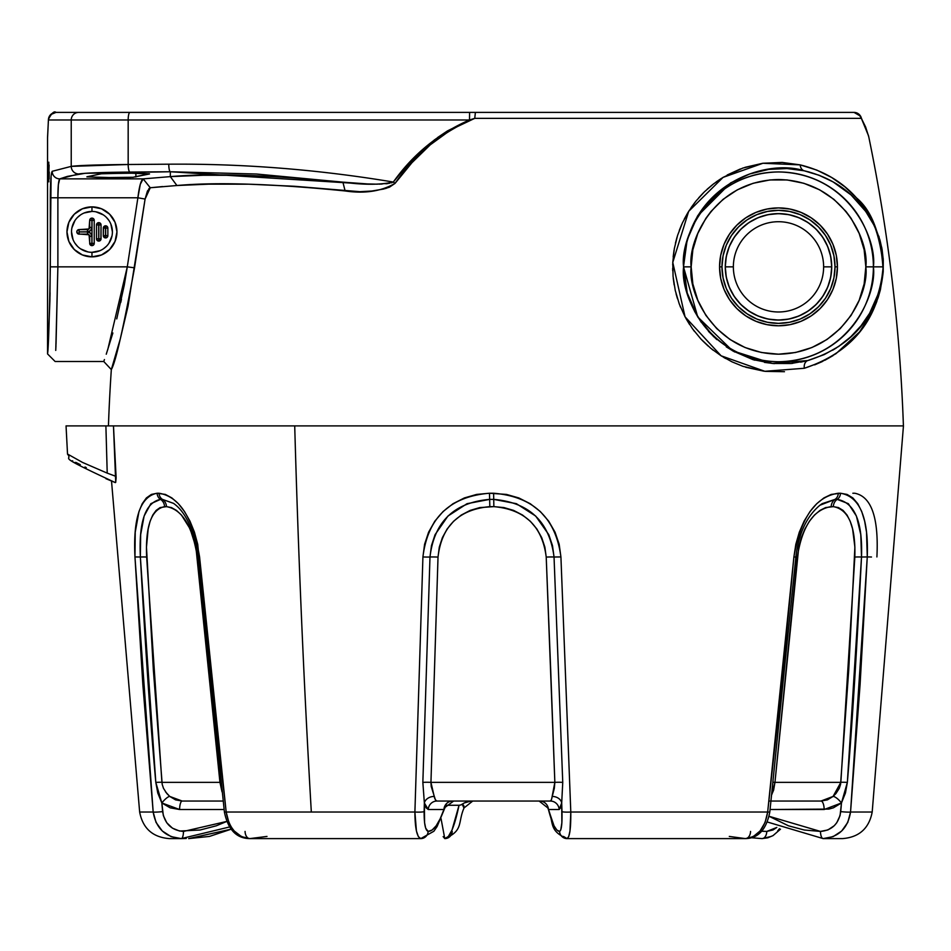 <?xml version="1.0" encoding="UTF-8"?>
<svg xmlns="http://www.w3.org/2000/svg" width="951" height="951" viewBox="0 0 951 951"><rect width="100%" height="100%" fill="white"/><g stroke="black" fill="none" stroke-linecap="round" stroke-linejoin="round"><path stroke-width="1.43" d="M89.691 220.382L91.89 220.382L91.962 218.1A2.271 2.271 0 0 0 89.691 220.382L89.691 227.396L91.89 227.396L89.691 227.396A2.199 2.199 0 0 1 87.492 229.595L87.492 231.794A4.386 4.386 0 0 0 91.89 227.396L91.89 220.382L89.691 220.382L90.357 218.766L91.962 218.1A2.271 2.271 0 0 1 94.232 220.382A2.271 2.271 0 0 0 91.962 218.1L92.033 220.382L94.232 220.382L91.902 220.323L91.89 227.396L90.595 230.511L87.492 231.794L79.016 231.866L87.492 231.949L90.595 233.233L91.89 236.335L91.89 243.361L89.691 243.361A2.271 2.271 0 0 0 91.962 245.631L92.033 220.382L91.962 245.631L89.858 244.229L89.049 234.778L78.22 233.97L76.817 231.866L77.483 230.261L79.088 229.595A2.271 2.271 0 0 0 76.817 231.866A2.271 2.271 0 0 0 79.088 234.136A2.271 2.271 0 0 1 76.817 231.866A2.271 2.271 0 0 1 79.088 229.595L79.088 231.794L79.088 229.595L89.049 228.953L89.691 220.382A2.271 2.271 0 0 1 91.962 218.1L93.567 218.766L94.232 220.382L94.232 243.361L93.567 244.966L91.962 245.631A2.271 2.271 0 0 1 89.691 243.361L91.89 243.361L91.89 236.335A4.386 4.386 0 0 0 87.492 231.949L79.088 231.949L87.492 231.794L87.492 229.595L79.088 229.595M49.107 165.058L48.644 181.106L48.798 162.181M103.314 228.085A2.271 2.271 0 0 1 105.585 225.815L105.585 228.002L107.855 228.085A2.271 2.271 0 0 0 105.585 225.815A2.271 2.271 0 0 0 103.314 228.085L105.513 228.085L105.585 225.815L107.19 226.481L107.855 228.085L105.668 228.085L105.668 235.658L107.855 235.658L107.855 228.085L107.855 235.658L103.314 235.658A2.271 2.271 0 0 0 105.585 237.928L105.585 235.729L105.585 237.928A2.271 2.271 0 0 0 107.855 235.658L107.19 237.263L105.585 237.928L103.493 236.526L103.314 235.658L105.513 235.658L105.513 228.085L103.314 228.085L103.314 235.658L103.493 227.218L105.585 225.815A2.271 2.271 0 0 1 107.855 228.085M96.503 224.911A2.271 2.271 0 0 1 98.773 222.641A2.271 2.271 0 0 0 96.503 224.911L98.702 224.911L98.773 222.641L98.773 224.84L101.044 224.911A2.271 2.271 0 0 0 98.773 222.641L100.378 223.307L101.044 224.911L98.856 224.911L98.773 241.102A2.271 2.271 0 0 0 101.044 238.82L98.856 238.82L101.044 238.82L101.044 224.911L100.877 239.7L98.773 241.102L98.702 238.82L96.503 238.82A2.271 2.271 0 0 0 98.773 241.102L97.168 240.437L96.503 238.82L98.702 238.82L98.702 224.911L96.503 224.911L96.503 238.82L96.503 224.911L97.168 223.307L98.773 222.641A2.271 2.271 0 0 1 101.044 224.911M91.962 211.431A20.447 20.447 0 0 1 112.408 231.866A20.447 20.447 0 0 1 91.962 252.312L91.962 252.312A20.447 20.447 0 0 1 71.515 231.866A20.447 20.447 0 0 1 91.962 211.431A20.447 20.447 0 0 1 112.408 231.866A20.447 20.447 0 0 1 91.962 252.312L91.962 256.853A24.988 24.988 0 0 0 116.949 231.866A24.988 24.988 0 0 0 91.962 206.878A24.988 24.988 0 0 1 116.949 231.866A24.988 24.988 0 0 1 91.962 256.853L91.962 252.312A20.447 20.447 0 0 1 71.515 231.866A20.447 20.447 0 0 1 91.962 211.431L91.962 206.878L91.962 211.431L84.14 212.988M726.291 256.473L729.322 246.487L726.291 256.473L725.268 266.851L733.364 266.851A45.137 45.137 0 0 0 778.489 311.987A45.137 45.137 0 0 0 823.625 266.851A45.137 45.137 0 0 0 778.489 221.714A45.137 45.137 0 0 0 733.364 266.851L725.375 266.851A53.113 53.113 0 0 1 778.489 213.737A53.113 53.113 0 0 1 831.602 266.851L823.625 266.851A45.137 45.137 0 0 1 778.489 311.987A45.137 45.137 0 0 1 733.364 266.851A45.137 45.137 0 0 1 778.489 221.714A45.137 45.137 0 0 1 823.625 266.851L831.602 266.851A53.113 53.113 0 0 0 778.489 213.737A53.113 53.113 0 0 0 725.375 266.851L725.268 266.851A53.22 53.22 0 0 1 778.489 213.63A53.22 53.22 0 0 1 831.721 266.851L830.698 256.473L827.667 246.487L830.698 256.473M133.021 177.278L100.984 177.647L87.076 176.755L102.126 173.629L134.222 173.165L149.521 173.95L133.021 177.278L149.069 173.795M720.692 255.355L724.044 244.3L720.692 255.355L719.562 266.851L721.975 266.851A56.513 56.513 0 0 0 778.489 323.364A56.513 56.513 0 0 0 835.014 266.851A56.513 56.513 0 0 0 778.489 210.337A56.513 56.513 0 0 0 721.975 266.851L719.562 266.851A58.938 58.938 0 0 1 778.489 207.912A58.938 58.938 0 0 1 837.427 266.851L835.014 266.851L837.427 266.851L836.298 255.355L832.945 244.3L827.501 234.112L820.166 225.185L811.239 217.85L801.051 212.406L789.996 209.054L801.051 212.406M883.158 260.657L883.194 266.851L873.387 266.851A94.898 94.898 0 0 1 778.489 361.749A94.898 94.898 0 0 1 683.603 266.851L683.603 266.851A94.898 94.898 0 0 1 778.489 171.953A94.898 94.898 0 0 1 873.387 266.851L865.826 266.851C869.333 292.397 843.133 352.987 778.489 354.188C713.856 352.987 687.656 292.397 691.163 266.851L683.603 266.851C679.787 294.608 708.257 360.453 778.489 361.749C848.732 360.453 877.202 294.608 873.387 266.851L883.194 266.851L882.302 251.551L877.191 232.519L873.707 224.698L865.731 211.431L851.062 194.931L833.159 181.95L819.441 175.388L804.189 170.788L787.048 168.541L768.693 169.397L749.554 174.009L730.558 182.961L697.475 216.139L687.157 239.949L683.496 266.851L697.725 316.933L732.567 350.8L772.402 363.46L807.803 360.536A7.572 5.706 -105.1 0 0 804.344 368.275L764.83 371.294L721.108 355.793L685.053 316.826L672.773 262.44L688.667 211.348L723.057 177.385L762.928 163.263L800.207 164.88A7.572 5.872 -77.5 0 0 804.189 170.788C764.652 157.902 686.004 185.837 683.496 266.851L684.851 250.137M688.869 298.198L686.765 291.327M701.291 322.353L694.575 311.369M716.852 339.602L708.471 331.352M734.731 352.001L726.255 346.853M754.904 360.191L753.037 359.633M774.352 363.639L764.461 362.379M792.789 363.33L791.256 363.484M809.432 360.084L808.231 360.417M807.482 360.619L800.683 362.153M839.305 346.009L838.604 346.485M836.428 347.911L832.624 350.23M851.133 336.476L841.088 344.738M860.893 325.955L858.931 328.321M870.688 311.429L867.681 316.493M878.035 294.869L873.434 306.103M880.816 285.098L878.76 292.658M683.496 265.067L687.204 292.932L697.725 316.933L713.535 336.571L732.567 350.8L752.776 359.561L772.402 363.46L790.935 363.52L807.803 360.536L824.184 354.628L838.449 346.592L850.693 336.88L861.071 325.741L869.547 313.414L878.724 292.765L882.373 276.61L883.194 266.851L881.208 283.35M49.916 300.041L51.081 176.066L52.186 171.299L71.23 166.377L71.23 119.969L48.418 119.969L47.55 138.05M116.747 318.906L124.284 285.134L127.291 266.851L57.88 266.851L127.291 266.851L137.883 197.784L57.88 197.784L57.88 266.851L50.32 266.851C49.393 319.857 48.465 348.874 47.55 353.927L47.55 138.311L47.55 353.927L48.251 342.027M47.657 352.25L47.574 353.499M48.132 344.298L48.061 345.486M50.07 292.718L49.999 296.439M868.596 136.183L868.477 135.696A7.572 7.002 -13.9 0 0 868.406 135.399A7.572 7.002 166.1 0 1 868.477 135.696L868.75 136.789A1726.184 1726.184 0 0 1 903.414 425.893A1726.184 1726.184 0 0 0 868.75 136.789L865.612 126.982L861.368 118.352L474.751 118.352L451.428 129.431L430.244 144.837L411.878 162.776L395.057 183.377L389.458 187.169L383.633 189.035L371.912 191.02L359.894 191.686L294.311 186.265L248.603 184.185L208.994 184.149L176.91 185.516L150.27 187.751L147.453 190.996L145.087 199.044L128.04 306.139L120.302 338.877L111.326 369.582A1726.184 1726.184 0 0 0 108.438 425.893A1726.184 1726.184 0 0 1 111.326 369.582L120.29 338.913L128.04 306.151M800.207 164.88L816.743 170.063L831.59 177.445L844.809 186.765L856.459 197.879L866.444 210.73L874.754 225.744L879.996 240.163L882.124 249.697L883.277 260.075L883.217 271.641L880.412 289.71L878.153 297.604L872.162 312.19L859.549 331.899L836.012 353.653L821.236 362.058L804.344 368.275L764.83 371.294L743.076 366.373L731.961 361.82L721.108 355.793L710.73 348.256L701.006 339.115L692.399 328.642L685.053 316.826L679.276 303.987L675.258 290.459L673.07 276.444L672.773 262.44L674.33 248.591L677.587 235.361L682.449 222.831L688.667 211.348L696.073 200.958L704.406 191.817L713.452 183.971L723.057 177.385L742.874 168.054L762.928 163.263L782.126 162.431L800.207 164.88C823.304 170.621 842.063 181.617 856.459 197.879C872.34 211.063 881.256 235.646 883.217 271.641C878.046 320.261 851.751 352.476 804.344 368.275A7.572 5.706 74.9 0 1 807.803 360.536C853.82 345.986 878.95 314.757 883.194 266.851C879.841 232.983 870.878 210.718 856.316 200.055C842.836 185.659 825.456 175.899 804.189 170.788A7.572 5.872 102.5 0 1 800.207 164.88M91.962 206.878A24.988 24.988 0 0 0 66.974 231.866A24.988 24.988 0 0 0 91.962 256.853L82.404 254.951L74.297 249.531L68.876 241.435L66.974 231.866L68.876 222.308L74.297 214.201L82.404 208.78L91.962 206.878L101.519 208.78L109.627 214.201L115.047 222.308L116.949 231.866L115.047 241.435L109.627 249.531L101.519 254.951L91.962 256.853A24.988 24.988 0 0 1 66.974 231.866A24.988 24.988 0 0 1 91.962 206.878M91.962 252.312L99.784 250.755M103.314 248.865L106.417 246.321M108.949 243.23L112.016 235.86M112.408 231.878L110.851 224.044M108.961 220.513L106.417 217.41M103.326 214.878L95.944 211.823M80.609 214.867L77.507 217.41M74.963 220.501L71.907 227.883M71.515 231.866L73.072 239.688M74.963 243.218L77.507 246.321M80.597 248.865L87.968 251.92M148.903 188.631L150.27 187.751L176.91 185.516C216.994 181.95 273.068 183.769 345.13 190.949C364.554 193.861 381.196 191.341 395.057 183.377C415.539 153.515 442.108 131.844 474.751 118.352L475.393 112.396L854.034 112.396L469.616 112.396L475.393 112.396L474.751 118.352L469.497 119.969L128.171 119.969L128.171 164.499L168.767 164.19C243.408 163.584 318.252 169.54 393.31 182.045C318.252 169.54 243.408 163.584 168.767 164.19L128.171 164.499L128.171 119.969L71.23 119.969L71.23 166.377L128.171 164.499C97.525 164.773 78.553 165.403 71.23 166.377L52.186 171.299C50.985 173.26 50.367 182.081 50.32 197.784L50.665 181.855M434.096 140.13L447.802 130.739L469.497 119.969L469.616 112.396L55.99 112.396L469.616 112.396L469.497 119.969C438.613 133.425 413.209 154.121 393.31 182.045L409.203 162.918L427.142 145.705L447.243 131.06L437.567 137.55M58.059 189.237L57.88 197.784C57.916 186.574 58.534 180.274 59.735 178.871L143.149 178.871L170.324 176.624L170.324 171.751L84.996 173.296L67.378 176.399L59.735 178.871L143.149 178.871L140.284 184.304L137.883 197.784L57.88 197.784L58.368 184.625L59.735 178.871A7.572 7.537 -113.1 0 1 52.186 171.299A7.572 7.537 66.9 0 0 59.735 178.871L78.671 173.95A7.572 7.442 -100.6 0 1 71.23 166.377A7.572 7.442 79.4 0 0 78.671 173.95C85.257 172.975 102.339 172.345 129.918 172.072A7.572 1.747 -90.5 0 1 128.171 164.499A7.572 1.747 89.5 0 0 129.918 172.072L170.324 171.751L256.461 174.021L342.895 182.152L290.756 177.421L243.86 175.305L203.229 175.257L170.324 176.624L170.324 171.751A7.572 1.557 -90.4 0 1 168.767 164.19A7.572 1.557 89.6 0 0 170.324 171.751L361.915 183.793L377 184.173L389.732 183.258M130.406 177.409L127.137 177.528M123.297 177.623L119.053 177.682M114.536 177.718L86.874 176.862L100.758 173.795L129.598 173.118L149.521 173.95M113.454 362.735L111.326 369.57C115.546 362.533 123.285 328.606 134.543 267.813L145.087 199.044L134.543 267.813L127.291 266.851L107.772 349.576M391.301 182.889L393.31 182.045C380.198 184.946 363.389 184.981 342.895 182.152L345.13 190.949L342.895 182.152C268.313 174.877 210.789 173.034 170.324 176.624L176.91 185.516L170.324 176.624L143.149 178.871L150.27 187.751L143.149 178.871C141.01 180.155 139.25 186.455 137.883 197.784L145.087 199.044L137.883 197.784L127.291 266.851L134.543 267.813L145.087 199.044L150.27 187.751L162.621 186.562M176.91 185.516L209.137 184.137M356.827 191.686L359.87 191.686M362.248 191.65L371.865 191.02M373.767 190.806L375.312 190.604M385.5 188.536L386.237 188.322M672.678 268.301L672.726 270.762M673.249 278.239L674.164 284.955M676.078 293.823L677.481 298.733M679.929 305.687L680.571 307.292M685.897 318.371L689.57 324.493M693.434 330.045L694.456 331.412M702.147 340.315L708.162 346.069M711.907 349.219L713.191 350.218M723.759 357.433L725.637 358.515M745.703 367.229L763.974 371.199M765.389 371.365L784.492 371.698M814.638 364.875L822.472 361.475M824.933 360.239L833.017 355.615M859.847 331.53L864.53 325.183M869.059 317.979L870.545 315.304M872.59 311.298L873.933 308.445M875.788 304.094L876.905 301.182M883.217 259.088L883.17 258.327M882.064 249.388L881.648 247.129M879.14 237.263L878.783 236.133M873.684 223.449L872.019 220.156M870.296 216.983L867.918 213.012M865.826 209.814L863.496 206.51M860.857 203.062L860.239 202.29M854.985 196.286L849.136 190.521M843.906 186.027L843.24 185.493M762.607 163.299L744.942 167.364M740.437 168.933L727.194 174.996M721.559 178.301L716.091 181.998M712.501 184.708L707.164 189.225M703.467 192.744L698.735 197.796M695.193 202.052L691.104 207.627M687.894 212.596L684.316 219.015M681.819 224.21L679.276 230.439M677.088 236.977L675.424 243.254M674.033 250.303L673.177 256.865M672.714 264.188L672.702 264.853M429.127 144.065L420.449 151.637M48.406 339.305L49.916 300.29M203.229 175.257L223.212 175.067M882.98 257.507L883.027 258.173M882.647 254.155L882.73 254.856M882.183 250.779L882.29 251.444M881.066 245.037L881.72 248.14M875.847 229.286L880.293 241.923M871.948 221.333L873.612 224.495M864.554 209.802L869.749 217.517M859.442 203.466L861.095 205.416M850.658 194.575L852.643 196.405M845.284 190.081L847.567 191.912M832.66 181.665L838.449 185.195M818.419 174.996L832.446 181.546M804.308 170.811L809.242 172.024M786.097 168.505L792.064 168.898M768.087 169.48L771.225 169.076M687.323 239.367L697.903 215.437L730.558 182.961M729.976 339.471L716.745 328.606L705.88 315.375L697.808 300.278L692.839 283.885L691.163 266.851L692.839 249.816L697.808 233.435L705.88 218.338L710.991 211.455L723.093 199.341L737.322 189.831L753.144 183.281L769.93 179.941L787.059 179.941L803.845 183.281L819.655 189.831L833.896 199.341L845.998 211.455L851.109 218.338L859.181 233.435L864.15 249.816L865.826 266.851L864.15 283.885L859.181 300.278L851.109 315.375L840.244 328.606L827.013 339.471L811.916 347.531L795.535 352.5L778.489 354.188L761.454 352.5L745.073 347.531L730.023 339.507M836.298 278.358L832.945 289.413L836.298 278.358L837.427 266.851A58.938 58.938 0 0 1 778.489 325.789A58.938 58.938 0 0 1 719.562 266.851L720.692 278.358L724.044 289.413L729.488 299.601L736.823 308.528L745.75 315.863L755.938 321.307L766.993 324.66L755.938 321.307M827.501 299.601L820.166 308.528L827.501 299.601L832.945 289.413M789.996 209.054L778.489 207.912L766.993 209.054L755.938 212.406L745.75 217.85L736.823 225.185L729.488 234.112L724.044 244.3M766.993 324.66L778.489 325.789L789.996 324.66L801.051 321.307L811.239 315.863L820.166 308.528M56.026 344.321L57.88 266.851L55.812 348.755M55.729 350.42L55.966 345.57M106.25 354.212L112.872 332.981M47.55 353.927L55.122 361.499L103.766 361.499L104.432 359.573M121.466 299.185L120.729 302.489M58.463 183.709L58.368 184.613M683.603 266.851L691.163 266.851C687.656 241.304 713.856 180.714 778.489 179.525C843.133 180.714 869.333 241.304 865.826 266.851L873.387 266.851C877.202 239.093 848.732 173.248 778.489 171.953C708.257 173.248 679.787 239.093 683.603 266.851M883.194 266.851L883.158 267.825M825.48 235.456L818.454 226.897L825.48 235.456L830.71 245.227L833.92 255.831L835.014 266.851L833.92 277.882L830.71 288.486L825.48 298.257L818.454 306.816L809.895 313.842L818.454 306.816M747.094 219.859L738.535 226.897L747.094 219.859L756.865 214.641L767.469 211.431L778.489 210.337L789.52 211.431L800.124 214.641L809.895 219.859L818.454 226.897M731.509 298.257L738.535 306.816L731.509 298.257L726.279 288.486L723.069 277.882L721.975 266.851L723.069 255.831L726.279 245.227L731.509 235.456L738.535 226.897M809.895 313.842L800.124 319.072L789.52 322.282L778.489 323.364L767.469 322.282L756.865 319.072L747.094 313.842L738.535 306.816M729.322 246.487L734.243 237.286L729.322 246.487M758.125 217.684L768.111 214.653L758.125 217.684L748.924 222.593L740.853 229.215L734.243 237.286M788.878 214.653L798.864 217.684L808.065 222.593L816.136 229.215L808.065 222.593L798.864 217.684L788.878 214.653L778.489 213.63L768.111 214.653M830.698 277.24L827.667 287.226L822.746 296.427L827.667 287.226L830.698 277.24L831.721 266.851A53.22 53.22 0 0 1 778.489 320.083A53.22 53.22 0 0 1 725.268 266.851L726.291 277.24L729.322 287.226L726.291 277.24M798.864 316.029L788.878 319.06L798.864 316.029L808.065 311.108L816.136 304.486L822.746 296.427M768.111 319.06L758.125 316.029L748.924 311.108L758.125 316.029L768.111 319.06L778.489 320.083L788.878 319.06M827.667 246.487L822.746 237.286L816.136 229.215M729.322 287.226L734.243 296.427L740.853 304.486L748.924 311.108M725.375 266.851A53.113 53.113 0 0 0 778.489 319.964A53.113 53.113 0 0 0 831.602 266.851A53.113 53.113 0 0 1 778.489 319.964A53.113 53.113 0 0 1 725.375 266.851M387.889 183.555L385.892 183.781M382.195 184.03L379.235 184.137M50.32 197.784L50.32 266.851L57.88 266.851L57.88 197.784L50.32 197.784L57.88 197.784M358.206 183.567L365.255 183.947M393.31 182.045L395.057 183.377L393.31 182.045C318.252 169.54 243.408 163.584 168.767 164.19M135.886 173.189L135.886 176.969L135.886 173.189M416.823 155.084L429.911 143.423M342.895 182.152L369.939 184.114M47.562 137.229L48.418 119.969A7.572 7.026 -174.9 0 1 48.453 119.244L50.629 114.619L55.99 112.396A7.572 7.572 90 0 0 48.418 119.969L71.23 119.969A7.572 7.442 -90 0 1 78.671 112.396A7.572 7.442 90 0 0 71.23 119.969L128.171 119.969A7.572 1.747 -90 0 1 129.918 112.396A7.572 1.747 90 0 0 128.171 119.969L469.497 119.969L474.751 118.352L861.368 118.352A7.572 7.501 -90 0 0 854.034 112.396L858.052 113.573M94.232 243.361A2.271 2.271 0 0 1 91.962 245.631A2.271 2.271 0 0 0 94.232 243.361L92.033 243.361L94.232 243.361L94.232 220.382M101.044 238.82A2.271 2.271 0 0 1 98.773 241.102A2.271 2.271 0 0 1 96.503 238.82M98.856 224.911L98.773 238.903L98.856 224.911M107.855 235.658A2.271 2.271 0 0 1 105.585 237.928A2.271 2.271 0 0 1 103.314 235.658M105.668 228.085L105.585 235.729L105.668 228.085M860.572 116.153A7.572 6.883 150.3 0 1 861.368 118.352L868.477 135.696M47.55 138.145L48.43 119.469M858.741 114.072L861.368 118.352L859.787 115.095M861.059 117.163L860.524 116.07M48.822 181.831L48.418 172.012L49.25 172.012L49.107 178.966M79.088 234.136L79.088 231.949L79.088 234.136L87.492 234.136A2.199 2.199 0 0 1 89.691 236.335L91.89 236.335L89.691 236.335L89.691 243.361M87.492 234.136L87.492 231.949L87.492 234.136A2.199 2.199 0 0 1 89.691 236.335M89.691 227.396A2.199 2.199 0 0 1 87.492 229.595M459.036 805.271L446.067 805.271L459.036 805.271C454.447 827.073 449.704 838.188 444.783 838.604L448.373 836.428L452.046 829.95L459.036 805.271L460.973 804.903L459.036 805.271M463.993 808.1L462.21 804.237L460.973 804.903L464.219 802.977L462.21 804.237L463.731 805.438L463.981 808.16L464.147 806.781M468.641 801.277L464.219 802.977L471.018 801.039M109.377 425.893L107.166 425.893M67.949 454.269L82.559 462.448L107.213 473.123L105.894 425.893L66.047 425.893L67.533 454.209C74.083 461.437 51.342 452.878 115.356 482.609L105.918 478.686M717.137 425.893L294.715 425.893A6819.443 3623.251 90 0 0 311.322 812.035L414.898 812.035L422.922 556.941L424.586 544.281L428.604 532.191L434.821 521.172L443.083 511.531L453.021 503.721L464.385 497.932L476.629 494.425L489.48 493.236L506.479 494.425L518.794 497.932L530.254 503.721L540.299 511.531L548.703 521.172L555.039 532.191L559.176 544.281L560.924 556.941L570.802 812.035L767.659 812.035L781.698 684.601L793.895 556.941L795.832 544.281L799.304 532.191L804.094 521.172L810.026 511.531L816.719 503.721L823.911 497.932L831.186 494.425L840.518 493.236L847.056 494.425L852.845 497.932L857.778 503.721L861.725 511.531L864.649 521.172L866.527 532.191L867.264 556.941L860.084 684.601L850.551 812.035L872.162 812.035L850.551 812.035L847.769 822.413L841.706 830.984L833.135 836.63L823.186 838.604L842.562 838.604L823.186 838.604A7.572 2.722 -90 0 1 820.463 831.424L827.869 829.95L834.217 825.741L836.749 822.758L840.066 815.578L841.469 802.953L833.385 807.827L828.856 809.087L770.096 809.515L824.184 809.515A8.939 3.222 90 0 0 820.963 801.039L771.083 801.039L820.963 801.039L827.418 799.862L833.076 796.439L835.917 793.562L839.269 788.355L840.565 784.42L848.744 669.813L854.89 547.146L852.595 528.946L850.206 521.291L847.02 515.038L843.062 510.402L838.449 507.584L833.314 506.633L825.611 507.584L819.976 510.402L814.472 515.038L809.384 521.291L804.926 528.946L801.348 537.624L798.757 547.146L774.958 782.364L840.839 782.364L774.958 782.364L773.603 790.186L771.487 795.072M222.07 791.921L219.943 782.364L161.92 782.364L219.943 782.364L195.906 547.146L190.164 528.946L181.439 515.038L176.458 510.402L171.418 507.584L166.484 506.633L160.101 507.584L156.13 510.402L152.766 515.038L150.103 521.291L148.166 528.946L146.466 547.146L153.349 669.813L162.205 784.42L163.501 788.355L166.865 793.562L169.754 796.439L175.566 799.862L182.188 801.039L223.105 801.039L182.188 801.039A8.939 2.603 -90 0 0 179.596 809.515L170.146 807.827L161.836 802.953L163.334 815.578L166.758 822.758L172.428 828.155L179.608 831.055L200.102 830.009L216.281 825.801L226.825 821.414L183.495 831.424A7.572 2.199 90 0 1 181.296 838.604L171.085 836.63L162.288 830.984L156.047 822.413L153.17 812.035L142.852 684.601L134.959 556.941L135.232 532.191L138.977 511.531L142.222 503.721L146.395 497.932L151.375 494.425L157.081 493.236L165.343 494.425L171.881 497.932L178.396 503.721L184.506 511.531L189.986 521.172L194.444 532.191L197.713 544.281L211.907 684.601L226.183 812.035L311.322 812.035A6819.443 3623.251 -90 0 1 294.715 425.893L903.284 425.893M771.083 801.039L820.963 801.039A8.939 3.222 -90 0 1 824.184 809.515L841.469 802.953L840.743 811.607C838.77 823.804 832.018 830.413 820.463 831.424L769.074 816.291L788.462 825.801L804.273 830.009L820.463 831.424A7.572 2.722 90 0 0 823.186 838.604C838.711 837.249 847.828 828.392 850.551 812.035A7.572 0.666 -175.2 0 1 840.743 811.607A7.572 0.666 4.8 0 0 850.551 812.035L867.264 556.941L861.511 557.013C856.578 654.597 851.87 729.726 847.353 782.4L845.439 793.015L841.469 802.953A8.939 2.782 48.8 0 0 833.076 796.439A8.939 2.782 -131.2 0 1 841.469 802.953L847.353 782.4A8.939 0.773 4.5 0 0 840.839 782.364A8.939 0.773 -175.5 0 1 847.353 782.4L861.511 557.013L867.264 556.941C868.703 517.772 859.787 496.529 840.518 493.236L838.33 493.236C815.471 496.529 800.659 517.772 793.895 556.941L767.659 812.035L570.802 812.035L569.982 830.984L568.71 836.63L567.069 838.604L745.406 838.604L753.204 836.63L760.063 830.984L765.103 822.413L767.659 812.035C764.913 828.392 757.495 837.249 745.406 838.604L567.069 838.604L563.479 836.428M444.783 808.16L445.258 806.781L443.927 809.515L428.259 809.515L426.096 807.827L424.36 802.953L424.586 822.758L425.668 828.155L428.14 831.424L432.134 830.009L436.164 825.801L440.135 818.894L443.927 809.515L428.259 809.515A8.939 8.714 90 0 1 436.949 801.039L550.32 801.039L551.378 799.862L554.314 788.355L554.849 782.364L550.688 669.813L546.219 557.096L544.875 547.146L541.701 537.624L536.84 528.946L530.349 521.291L522.527 515.038L513.599 510.402L503.947 507.584L493.866 506.633L479.78 507.584L470.174 510.402L461.306 515.038L453.568 521.291L447.172 528.946L442.393 537.624L439.291 547.146L438.019 557.096L430.946 782.364L554.849 782.364L430.946 782.364L431.195 786.418L435.403 799.862L436.949 801.039L550.32 801.039A8.939 8.832 -90 0 1 559.152 809.515L548.442 809.515L554.017 825.801L556.834 830.009L559.592 831.424L560.757 829.95L561.875 822.758L561.696 802.953L560.591 807.827L559.152 809.515L548.442 809.515L547.705 806.781M66.154 425.893L294.715 425.893L113.478 425.893L116.129 477.771L115.713 482.371L113.478 425.893L105.894 425.893L107.213 473.123L116.07 476.415L107.213 473.123M169.29 838.604L181.296 838.604L169.29 838.604C152.683 837.249 142.805 828.404 139.654 812.035L153.17 812.035L139.654 812.035L111.517 481.051M84.984 467L86.279 467.63M75.711 462.341L80.288 464.647M71.872 460.866L72.68 460.855M77.946 464.67L74.107 462.364M188.667 838.604L209.434 836.428L231.343 829.141L188.667 838.604L231.39 829.201M443.142 836.63L444.783 838.604L441.038 818.597M229.738 826.93L181.296 838.604A7.572 2.199 -90 0 0 183.495 831.424C171.644 830.413 164.689 823.804 162.621 811.607L161.836 802.953L179.596 809.515L224.103 809.515L179.596 809.515A8.939 2.603 90 0 1 182.188 801.039L169.754 796.439A8.939 2.306 -49.6 0 0 161.836 802.953L157.771 793.015L155.809 782.4C150.959 729.726 145.812 654.597 140.368 557.013L134.959 556.941L153.17 812.035C156 828.392 165.379 837.249 181.296 838.604L186.23 838.485M162.621 811.607A7.572 0.618 174.8 0 1 153.17 812.035A7.572 0.618 -5.2 0 0 162.621 811.607M165.498 791.814L169.754 796.439A8.939 2.306 130.4 0 0 161.836 802.953L155.809 782.4L140.368 557.013C138.703 521.695 145.432 502.485 160.529 499.382A7.572 6.705 -90 0 1 157.081 493.236C140.391 496.529 133.021 517.772 134.959 556.941L140.368 557.013L140.653 534.688L144.112 516.036L150.864 503.673L160.529 499.382L162.443 499.382A7.572 6.669 -90 0 1 159.007 493.236L157.081 493.236A7.572 6.705 90 0 0 160.529 499.382A8.939 7.929 -90 0 1 164.594 506.633C151.316 509.439 145.337 526.26 146.644 557.096L161.92 782.364A8.939 0.725 -4.8 0 0 155.809 782.4A8.939 0.725 175.2 0 1 161.92 782.364M140.368 557.013A8.939 0.63 177.1 0 1 146.644 557.096A8.939 0.63 -2.9 0 0 140.368 557.013M160.529 499.382L162.443 499.382A8.939 7.881 -90 0 1 166.484 506.633L164.594 506.633A8.939 7.929 90 0 0 160.529 499.382M311.322 812.035L226.183 812.035L228.858 822.413L231.236 826.99L234.208 830.984L241.506 836.63L249.804 838.604L420.77 838.604L418.357 836.63L416.431 830.984L414.898 812.035L311.322 812.035M425.953 836.428L420.77 838.604L249.804 838.604L266.993 836.428M197.986 557.06L199.579 556.941C192.958 517.772 179.442 496.529 159.007 493.236A7.572 6.669 90 0 0 162.443 499.382L173.498 503.341C185.766 511.995 193.945 529.909 197.986 557.06L224.412 812.106C228.014 829.641 236.478 838.461 249.804 838.604A7.572 4.755 90 0 1 245.061 831.424A7.572 4.755 -90 0 0 249.804 838.604C236.918 837.249 229.036 828.392 226.183 812.035L224.412 812.106L226.183 812.035L199.579 556.941L198.462 557.013M222.011 791.791L219.943 782.364L220.917 782.293L219.943 782.364L197.321 557.096C192.53 526.26 182.247 509.439 166.484 506.633A8.939 7.881 90 0 0 162.443 499.382L173.581 503.4M779.451 828.725L777.645 830.984M770.358 836.63L762.048 838.604L751.171 837.736L762.048 838.604A7.572 4.755 -90 0 0 766.791 831.424L773.044 829.95L776.812 827.441L766.791 831.424L761.382 831.198L766.791 831.424A7.572 4.755 90 0 1 762.048 838.604L767.742 837.819L773.02 835.62L780.462 829.201M852.845 493.236L854.771 493.236C871.461 496.529 878.831 517.772 876.905 556.941M871.496 557.013A8.939 0.63 -177.1 0 0 866.943 556.977M452.26 831.424A7.572 7.477 -90 0 1 444.783 838.604C463.755 830.508 457.526 822.865 464.04 807.922L472.742 801.039M729.298 836.428L745.406 838.604A7.572 5.171 90 0 0 750.565 831.424A7.572 5.171 -90 0 1 745.406 838.604C758.197 838.413 766.328 829.581 769.799 812.095L767.659 812.035L769.799 812.095L795.856 557.06L793.895 556.941L795.856 557.06C798.662 533.499 806.721 516.203 820.024 505.159L822.128 503.673L835.037 499.382A7.572 6.395 -90 0 0 838.33 493.236A7.572 6.395 90 0 1 835.037 499.382L837.213 499.382A7.572 6.431 -90 0 0 840.518 493.236A7.572 6.431 90 0 1 837.213 499.382A8.939 7.596 -90 0 0 833.314 506.633L831.162 506.633C813.497 509.439 802.204 526.26 797.295 557.096L774.958 782.364L771.832 794.525M539.122 801.039L547.824 807.922C554.326 822.865 548.109 830.508 567.069 838.604C569.697 837.249 570.945 828.392 570.802 812.035A7.572 0.88 178 0 1 561.993 811.607C562.267 823.804 561.459 830.413 559.592 831.424A7.572 7.477 90 0 0 567.069 838.604A7.572 7.477 -90 0 1 559.592 831.424C555.871 831.222 552.151 823.923 548.442 809.515L547.859 808.1M551.699 798.852L552.139 796.439A8.939 6.93 -172 0 1 561.696 802.953L561.993 811.607A7.572 0.88 -2 0 0 570.802 812.035L560.924 556.941L554.041 557.013L562.754 782.4L561.696 802.953L559.152 809.515A8.939 8.832 90 0 0 550.32 801.039M493.724 499.382L516.381 503.673L535.675 516.036L548.798 534.688L552.483 545.601L554.041 557.013L560.924 556.941C555.741 517.772 533.297 496.529 493.605 493.236L493.724 499.382L493.605 493.236L489.48 493.236L489.646 499.382L493.724 499.382C529.398 502.485 549.5 521.695 554.041 557.013L562.754 782.4L561.696 802.953A8.939 6.93 8 0 0 552.139 796.439L554.849 782.364A8.939 0.987 177.9 0 1 562.754 782.4A8.939 0.987 -2.1 0 0 554.849 782.364L546.219 557.096A8.939 0.678 177.6 0 1 554.041 557.013A8.939 0.678 -2.4 0 0 546.219 557.096C542.367 526.26 524.916 509.439 493.866 506.633L493.724 499.382L493.866 506.633L489.836 506.633L489.646 499.382L493.724 499.382M539.609 801.039A8.939 8.832 -90 0 1 548.442 809.515A8.939 8.832 90 0 0 539.609 801.039M445.056 807.542L443.927 809.515C438.851 823.923 433.585 831.222 428.14 831.424A7.572 7.37 90 0 1 420.77 838.604A7.572 7.37 -90 0 0 428.14 831.424C425.382 830.413 424.051 823.804 424.134 811.607A7.572 0.903 -178.5 0 1 414.898 812.035C414.993 828.392 416.954 837.249 420.77 838.604L433.87 831.257L437.103 826.502L445.127 807.316L453.663 801.039M436.949 801.039A8.939 8.714 -90 0 0 428.259 809.515L424.36 802.953L422.85 782.4L429.983 557.013A7.572 0.606 -178 0 1 422.922 556.941L414.898 812.035A7.572 0.903 1.5 0 0 424.134 811.607L424.36 802.953A8.939 6.847 167 0 1 434.191 796.439L434.785 798.543M489.646 499.382L489.48 493.236C449.942 496.529 427.748 517.772 422.922 556.941A7.572 0.606 2 0 0 429.983 557.013L431.469 545.601L435.059 534.688L447.957 516.036L467.06 503.673L489.646 499.382L489.836 506.633C458.881 509.439 441.609 526.26 438.019 557.096L430.946 782.364L434.191 796.439A8.939 6.847 -13 0 0 424.36 802.953L422.85 782.4A8.939 1.01 -178.4 0 1 430.946 782.364A8.939 1.01 1.6 0 0 422.85 782.4L429.983 557.013A8.939 0.713 -177.9 0 1 438.019 557.096A8.939 0.713 2.1 0 0 429.983 557.013C434.215 521.695 454.102 502.485 489.646 499.382M443.927 809.515A8.939 8.714 90 0 1 452.628 801.039A8.939 8.714 -90 0 0 443.927 809.515M769.264 801.039L820.963 801.039L833.076 796.439L840.839 782.364L854.83 557.096A8.939 0.666 -177.4 0 1 861.511 557.013A8.939 0.666 2.6 0 0 854.83 557.096C855.769 526.26 848.601 509.439 833.314 506.633A8.939 7.596 90 0 1 837.213 499.382L848.34 503.673L856.411 516.036L860.798 534.688L861.511 557.013C862.723 521.695 854.628 502.485 837.213 499.382L835.037 499.382A8.939 7.549 -90 0 0 831.162 506.633A8.939 7.549 90 0 1 835.037 499.382L819.905 505.243M797.295 557.096L795.856 557.06M773.234 782.257L774.958 782.364L773.234 782.257M111.326 369.582L103.766 361.499M55.966 112.396L55.99 112.396C54.219 110.768 51.711 113.062 48.442 119.303L50.819 114.441M52.638 113.181L53.743 112.741M860.619 116.224L854.034 112.396L860.619 116.224L868.418 135.422M47.562 137.158L47.55 138.311M842.562 838.604L842.562 838.604C859.169 837.249 869.048 828.404 872.198 812.035L903.45 425.893M767.243 821.973L823.186 838.604"/></g></svg>
